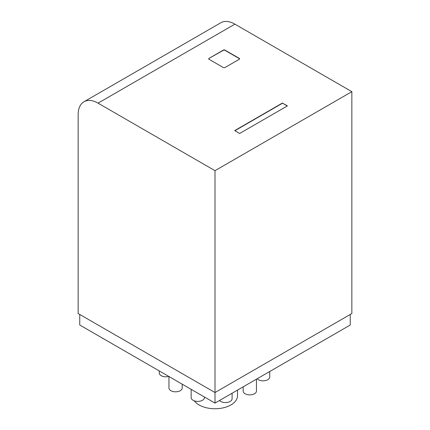 <?xml version="1.0" encoding="UTF-8"?>
<svg xmlns="http://www.w3.org/2000/svg" width="430" height="430" viewBox="0 0 430 430"><rect width="100%" height="100%" fill="white"/><g stroke="black" fill="none" stroke-linecap="round" stroke-linejoin="round"><path stroke-width="0.64" d="M209.034 58.367L223.353 50.1A1.123 0.65 180 0 1 224.944 50.1L239.268 58.367A1.123 0.65 180 0 1 239.596 58.824A1.123 0.65 180 0 1 239.268 59.286L224.944 67.553A1.123 0.65 180 0 1 223.353 67.553L209.034 59.286A1.123 0.65 180 0 1 208.706 58.824A1.123 0.65 180 0 1 209.034 58.367L223.353 50.326A1.123 0.65 0 0 1 224.944 50.326L239.268 58.598A1.123 0.65 0 0 1 239.58 58.942M209.034 58.598A1.123 0.65 0 0 0 208.722 58.942M351.848 91.671L215 170.678L215 392.542L351.848 313.535L351.848 91.671L234.893 24.145A28.127 16.238 -120 0 0 220.826 22.752L83.979 101.759A28.127 16.238 -120 0 0 78.153 114.638L78.153 313.535L215 392.542L215 403.103L350.251 325.015L350.251 314.454M234.893 24.145L98.045 103.152L215 170.678M282.429 103.039L234.694 130.596L239.666 133.472L287.401 105.909L282.429 103.039L287.202 106.022M98.045 103.152A28.127 16.238 -120 0 0 83.979 101.759M234.893 130.715L282.429 103.27M237.505 390.112L237.505 395.756A22.505 12.991 180 0 1 223.611 407.758A22.505 12.991 180 0 1 199.09 404.942A22.505 12.991 180 0 1 194.285 400.835M215 403.103L79.749 325.015L79.749 314.454M256.447 379.179L256.447 391.047A6.638 3.832 180 0 1 252.351 394.589A6.638 3.832 180 0 1 245.116 393.756A6.638 3.832 180 0 1 243.17 391.047L243.17 386.844M269.739 371.504L269.739 376.992A6.638 3.832 180 0 1 265.643 380.534A6.638 3.832 180 0 1 258.409 379.706A6.638 3.832 180 0 1 257.194 378.744M168.797 376.427A6.638 3.832 180 0 1 159.428 373.831A6.638 3.832 180 0 1 159.261 372.982L159.261 370.923M182.229 384.189L182.229 387.984A6.638 3.832 180 0 1 178.133 391.526A6.638 3.832 180 0 1 170.898 390.693A6.638 3.832 180 0 1 168.952 387.984L168.952 376.524M204.438 397.008L204.438 397.583A6.638 3.832 180 0 1 199.181 401.33A6.638 3.832 180 0 1 191.737 399.147A6.638 3.832 180 0 1 191.156 397.583L191.156 389.344M232.103 393.23L232.103 398.723A6.638 3.832 180 0 1 228.002 402.265A6.638 3.832 180 0 1 220.767 401.432A6.638 3.832 180 0 1 219.558 400.475"/></g></svg>
